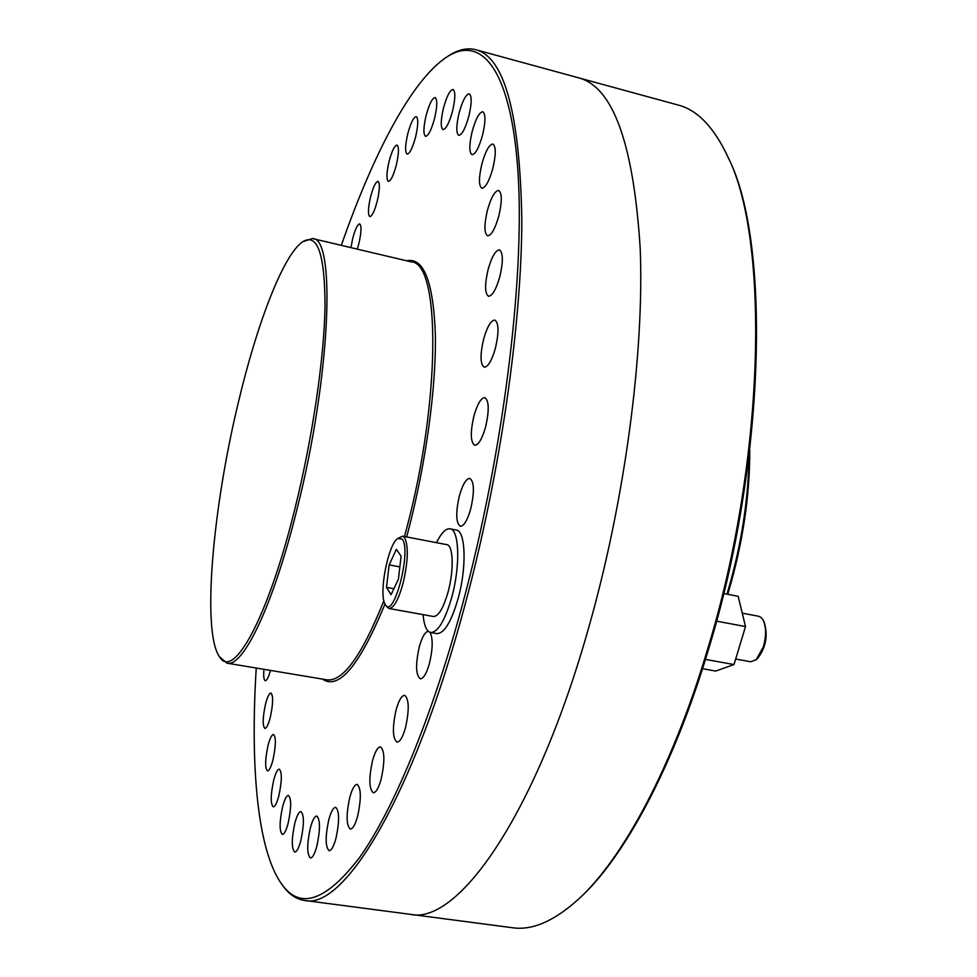 <?xml version="1.0" encoding="UTF-8"?>
<svg xmlns="http://www.w3.org/2000/svg" width="977" height="977" viewBox="0 0 977 977"><rect width="100%" height="100%" fill="white"/><g stroke="black" fill="none" stroke-linecap="round" stroke-linejoin="round"><path stroke-width="1.47" d="M470.731 508.907C474.541 491.834 474.248 481.673 469.852 478.4C466.163 478.559 462.671 484.384 459.373 495.876C455.587 512.791 455.905 522.915 460.314 526.261C463.928 526.163 467.397 520.375 470.731 508.907M485.593 427.022C489.318 410.511 489.074 400.704 484.848 397.639C481.026 397.834 477.374 403.953 473.918 415.994C470.206 432.359 470.474 442.117 474.7 445.268C478.461 445.133 482.088 439.052 485.593 427.022M495.412 348.215C499.027 332.327 498.844 322.935 494.863 320.065C490.955 320.309 487.205 326.684 483.615 339.166C480.025 354.907 480.22 364.25 484.226 367.193C488.048 367.022 491.785 360.696 495.412 348.215M499.809 276.735C503.289 261.506 503.179 252.554 499.455 249.88C495.559 250.185 491.773 256.731 488.109 269.518C484.641 284.6 484.775 293.515 488.5 296.251C492.323 296.031 496.096 289.522 499.809 276.735M498.807 216.027C502.154 201.47 502.105 192.933 498.661 190.442C494.838 190.808 491.089 197.439 487.401 210.36C484.079 224.795 484.14 233.295 487.584 235.836C491.333 235.555 495.07 228.948 498.807 216.027M492.835 168.41C496.035 154.476 496.06 146.342 492.884 144.01C489.196 144.437 485.532 151.081 481.881 163.953C478.693 177.777 478.681 185.874 481.856 188.256C485.484 187.914 489.135 181.307 492.835 168.41M482.565 135.07C485.642 121.71 485.716 113.943 482.797 111.744C479.28 112.208 475.738 118.779 472.172 131.468C469.119 144.718 469.058 152.461 471.989 154.684C475.433 154.317 478.962 147.771 482.565 135.07M468.85 116.141C471.806 103.306 471.928 95.844 469.229 93.78C465.919 94.256 462.536 100.692 459.092 113.051C456.161 125.801 456.051 133.226 458.75 135.327C461.999 134.936 465.37 128.537 468.85 116.141M452.571 110.999C455.404 98.592 455.563 91.411 453.059 89.432C449.957 89.933 446.77 96.161 443.46 108.117C440.651 120.427 440.505 127.584 443.008 129.587C446.049 129.172 449.237 122.968 452.571 110.999M434.557 118.437C437.293 106.408 437.488 99.446 435.144 97.553C432.261 98.042 429.245 104.026 426.106 115.518C423.395 127.462 423.212 134.399 425.557 136.328C428.39 135.901 431.394 129.941 434.557 118.437M415.591 137C418.241 125.264 418.461 118.473 416.251 116.629C413.564 117.106 410.743 122.833 407.763 133.812C405.125 145.475 404.918 152.229 407.128 154.11C409.766 153.694 412.587 147.991 415.591 137M396.308 165.076C398.897 153.56 399.129 146.904 397.016 145.097C394.525 145.536 391.875 150.995 389.066 161.474C386.501 172.905 386.269 179.548 388.37 181.38C390.824 181.001 393.475 175.555 396.308 165.076M377.256 201.079C379.797 189.721 380.053 183.139 378.014 181.343C375.693 181.771 373.202 186.961 370.552 196.939C368.024 208.223 367.779 214.781 369.807 216.601C372.103 216.235 374.582 211.069 377.256 201.079M357.289 249.135L358.889 243.517C361.392 232.245 361.661 225.699 359.683 223.904C357.509 224.295 355.164 229.241 352.648 238.742L350.963 247.633M270.287 717.35C273.169 703.782 273.389 695.673 270.947 693.011C269.225 693.182 267.417 696.882 265.512 704.136C262.654 717.594 262.434 725.691 264.865 728.415C266.574 728.268 268.382 724.58 270.287 717.35M272.962 759.898C275.941 745.781 276.137 737.293 273.536 734.472C271.765 734.631 269.921 738.331 268.016 745.573C265.048 759.593 264.865 768.044 267.466 770.951C269.212 770.816 271.044 767.14 272.962 759.898M278.872 795.73C281.974 781.002 282.121 772.135 279.324 769.143C277.492 769.278 275.599 773.002 273.658 780.318C270.58 794.912 270.434 803.753 273.23 806.843C275.05 806.721 276.931 803.021 278.872 795.73M288.154 823.184C291.378 807.845 291.476 798.575 288.447 795.4C286.53 795.534 284.576 799.308 282.597 806.746C279.385 821.95 279.288 831.183 282.316 834.456C284.209 834.346 286.151 830.584 288.154 823.184M300.843 840.538C304.189 824.576 304.238 814.928 300.965 811.582C298.925 811.704 296.886 815.575 294.834 823.184C291.5 838.999 291.464 848.634 294.736 852.066C296.752 851.968 298.779 848.121 300.843 840.538M316.866 846.094C320.346 829.546 320.322 819.532 316.792 816.039C314.618 816.161 312.457 820.155 310.32 828.02C306.863 844.409 306.9 854.399 310.417 857.989C312.567 857.891 314.716 853.935 316.866 846.094M335.966 838.327C339.556 821.266 339.471 810.922 335.685 807.32C333.328 807.442 331.032 811.594 328.785 819.788C325.207 836.691 325.317 846.998 329.102 850.698C331.423 850.613 333.707 846.485 335.966 838.327M357.655 816.137C361.356 798.649 361.185 788.073 357.155 784.397C354.602 784.507 352.147 788.866 349.766 797.464C346.078 814.781 346.261 825.321 350.303 829.107C352.807 829.021 355.262 824.698 357.655 816.137M381.177 779.06C384.962 761.303 384.73 750.58 380.48 746.88C377.708 746.99 375.058 751.594 372.518 760.68C368.756 778.254 369.001 788.94 373.263 792.75C375.986 792.665 378.624 788.109 381.177 779.06M405.528 727.596C409.375 709.742 409.082 698.982 404.673 695.319C401.669 695.441 398.799 700.314 396.088 709.949C392.253 727.621 392.559 738.343 396.98 742.117C399.935 742.044 402.793 737.195 405.528 727.596M428.378 631.337C425.154 631.667 422.125 636.857 419.28 646.908C415.433 664.494 415.762 675.131 420.269 678.807C423.468 678.722 426.534 673.58 429.465 663.371C432.896 648.52 433.067 638.176 429.978 632.314M302.894 241.637C283.464 254.191 256.963 323.619 238.18 403.159C212.681 508.675 201.775 631.057 219.361 656.593C232.917 681.006 268.028 618.759 295.298 507.21C312.664 436.963 324.169 358.107 325.023 306.46C324.95 254.521 317.574 232.905 302.894 241.637L312.506 238.547C335.99 237.069 330.861 375.424 297.301 508.04C273.572 604.824 242.98 667.975 227.018 663.163L326.953 679.833C342.988 681.873 361.954 655.482 383.876 600.696M404.49 536.532L406.456 529.119C441.225 399.202 440.334 261.909 411.097 261.848L312.506 238.547M406.676 260.798C423.713 257.098 433.263 281.547 435.363 334.134C436.377 386.171 426.119 462.353 408.496 529.937L406.64 536.947M384.999 603.945C359.695 665.398 338.86 690.446 322.471 679.088M256.243 668.036C250.271 764.038 256.975 847.951 280.839 882.903C299.218 910.381 325.463 901.905 359.585 857.464C393.01 810.507 431.626 718.779 462.561 604.189C503.35 453.206 524.771 278.848 518.103 174.065C511.423 68.805 481.417 34.635 447.148 56.751C411.635 79.748 372.97 154.525 341.327 245.361M447.148 56.751L448.956 55.604C458.396 49.534 467.336 47.58 475.799 49.729C504.511 57.13 519.862 113.686 521.828 219.434C521.706 324.804 500.139 474.663 464.918 605.178C413.027 799.271 343.33 910.369 304.531 900.452C295.909 899.17 288.41 893.906 282.06 884.649L280.839 882.903M227.018 663.163L219.361 656.593M588.667 627.771C535.225 817.407 457.065 925.146 410.291 914.338C457.065 925.146 535.225 817.407 588.667 627.771C624.987 500.224 644.368 353.124 640.216 248.744C633.609 143.839 613.092 86.88 578.677 77.855C613.092 86.88 633.609 143.839 640.216 248.744C644.368 353.124 624.987 500.224 588.667 627.771M263.961 669.33C263.363 676.292 263.814 680.102 265.28 680.737C266.868 680.639 268.59 677.195 270.458 670.417M578.665 899.023L580.216 897.582C624.364 857.195 673.751 766.237 708.581 649.143C766.115 461.828 770.462 241.527 728.879 159.056L728.012 157.126C769.729 239.805 765.321 461.217 707.519 649.485C672.53 767.165 622.947 858.527 578.665 899.023C554.313 921.067 532.282 930.641 512.559 927.747L304.531 900.452M475.799 49.729L678.185 105.052C697.48 110.022 714.089 127.376 728.012 157.126M727.731 594.285L728.744 590.963C742.838 542.785 749.847 495.73 749.774 449.799M749.054 455.795C748.358 500.224 741.299 545.361 727.841 591.195L726.949 594.138M423.078 614.631C424.042 625.5 426.57 631.46 430.686 632.51C437.965 632.363 445.011 620.554 451.826 597.045C460.546 565.622 459.3 529.363 449.994 528.801C445.793 528.301 441.286 532.917 436.499 542.675M430.686 632.51L436.939 633.609C444.291 633.487 451.386 621.69 458.213 598.217C466.945 566.831 465.602 530.596 456.21 530.01L449.994 528.801M385.268 604.433L385.353 604.568C393.646 620.248 411.818 550.405 402.268 539.157L397.749 538.51C387.967 544.348 378.368 595.005 385.268 604.433M397.749 538.51L402.561 536.153L404.612 537.655C408.642 546.192 408.105 561.494 403.012 583.562C398.384 600 393.707 608.317 389.005 608.5L386.648 606.595M763.184 620.163L764.148 621.995C768.166 635.245 766.017 647.372 757.712 658.351L756.174 659.719L763.379 646.811C766.334 635.954 766.273 627.075 763.184 620.163L761.12 617.464L758.75 616.279L742.251 613.153M735.681 659.035L750.678 661.771L756.174 659.719M389.005 608.5L433.446 616.499C438.514 616.377 443.399 608.17 448.113 591.879C454.11 570.202 453.291 545.081 446.807 544.653L402.561 536.153M396.381 549.306L389.151 564.889L386.489 587.372L391.069 594.688L398.433 579.105L401.095 556.206L396.381 549.306M399.849 566.892L389.151 564.889M393.89 588.728L386.489 587.372M723.688 593.503L738.172 596.3L745.5 626.575L734.008 664.555L715.701 671.065L702.536 668.695M745.5 626.575L716.556 621.14M734.008 664.555L705.467 659.402M385.353 604.568L386.745 606.741"/></g></svg>
